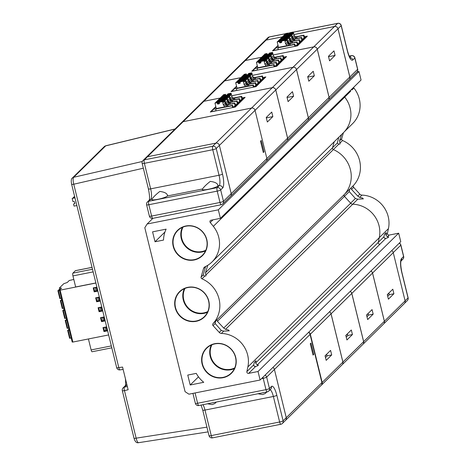 <?xml version="1.0" encoding="UTF-8"?>
<svg xmlns="http://www.w3.org/2000/svg" width="466" height="466" viewBox="0 0 466 466"><rect width="100%" height="100%" fill="white"/><g stroke="black" fill="none" stroke-linecap="round" stroke-linejoin="round"><path stroke-width="0.7" d="M187.763 375.072L190.198 384.998L203.753 382.301A28.117 26.76 45.5 0 1 196.268 373.377L187.763 375.072M220.412 218.35L218.321 209.84L147.128 224L144.81 227.734L185.078 391.667L188.928 394.178L260.121 380.011L258.03 371.507L248.634 373.377A1.48 1.41 45.5 0 1 246.875 371.588L247.865 366.934A27.378 26.055 -134.5 0 0 221.391 333.417A2.959 2.819 -134.5 0 1 219.265 332.421L213.044 325.618A1.48 1.41 -134.5 0 1 213.003 323.672A28.566 27.185 -134.5 0 0 201.982 278.808A1.48 1.41 -134.5 0 1 201.108 277.025L203.566 268.498A2.959 2.819 -134.5 0 1 205.023 266.791A27.378 26.055 -134.5 0 0 212.013 261.956A27.378 26.055 -134.5 0 0 213.335 226.348L210.253 222.509A1.48 1.41 45.5 0 1 211.016 220.22L220.412 218.35L361.057 80.03L358.971 71.519L356.968 71.921M175.193 307.665A17.743 16.881 -134.5 0 0 196.169 321.319A17.743 16.881 -134.5 0 0 208.791 300.984A17.743 16.881 -134.5 0 0 187.815 287.324A17.743 16.881 -134.5 0 0 175.193 307.665M202.122 364.033A17.743 16.881 -134.5 0 0 223.097 377.693A17.743 16.881 -134.5 0 0 235.72 357.352A17.743 16.881 -134.5 0 0 214.744 343.692A17.743 16.881 -134.5 0 0 202.122 364.033M173.212 246.333A17.743 16.881 -134.5 0 0 194.182 259.987A17.743 16.881 -134.5 0 0 206.811 239.646A17.743 16.881 -134.5 0 0 185.835 225.993A17.743 16.881 -134.5 0 0 173.212 246.333M155.021 241.767L163.525 240.077A28.117 26.76 45.5 0 1 166.135 229.15L152.58 231.841L155.021 241.767L164.964 231.992M260.121 380.011L400.766 241.697L398.675 233.186L389.215 235.068A1.48 1.41 45.5 0 1 387.45 233.285L388.44 228.631A27.378 26.055 -134.5 0 0 361.966 195.108A2.959 2.819 45.5 0 1 359.845 194.118L353.624 187.315A1.48 1.41 45.5 0 1 353.577 185.363A28.566 27.185 -134.5 0 0 342.562 140.505A1.48 1.41 45.5 0 1 341.689 138.717L343.413 132.723L212.013 261.956M344.374 131.727L352.587 123.647A27.378 26.055 -134.5 0 0 353.91 88.045L353.473 87.492M389.215 235.068L387.432 236.821A4.439 0.722 166.2 0 1 388.627 237.019A4.439 0.722 166.2 0 1 385.807 238.417L379.965 244.167M334.256 141.734L332.508 147.804A1.48 1.41 -134.5 0 0 333.376 149.586A28.566 27.185 45.5 0 1 344.397 194.45A1.48 1.41 -134.5 0 0 344.444 196.396L350.665 203.199A2.959 2.819 45.5 0 0 352.785 204.195A27.378 26.055 -134.5 0 1 379.26 237.718L378.27 242.367A1.48 1.41 -134.5 0 0 380.029 244.155L257.215 364.936A4.439 0.722 166.2 0 1 258.345 365.14A4.439 0.722 166.2 0 1 255.607 366.515L248.634 373.377M398.675 233.186L258.03 371.507M385.807 238.417L384.304 238.085L383.914 236.757L384.532 234.229L386.215 232.575L385.801 234.905L387.432 236.821M257.215 364.936L255.589 363.02L255.997 360.69L254.337 362.327L253.714 364.861L254.098 366.183L255.607 366.515M211.954 344.77A17.021 16.199 -134.5 0 0 215.245 364.307A17.021 16.199 -134.5 0 0 234.724 367.924M218.321 209.84L358.971 71.519M152.906 218.321L147.128 224M343.407 132.734A27.378 26.055 45.5 0 0 344.729 97.132L344.263 96.549M351.981 89.944L351.603 89.332L351.981 89.944L353.91 88.045M344.706 97.097L350.653 91.243L350.152 90.759M211.29 345.056A17.463 16.619 -134.5 0 0 214.884 364.657A17.463 16.619 -134.5 0 0 234.427 368.583M235.516 357.346A17.463 16.619 -134.5 0 0 223.406 344.403A17.463 16.619 -134.5 0 0 206.735 348.184A17.463 16.619 -134.5 0 0 207.131 372.287A17.463 16.619 -134.5 0 0 231.223 373.085A17.463 16.619 -134.5 0 0 235.516 357.346M206.607 239.641A17.463 16.619 -134.5 0 0 194.497 226.703A17.463 16.619 -134.5 0 0 177.826 230.478A17.463 16.619 -134.5 0 0 178.222 254.582A17.463 16.619 -134.5 0 0 202.314 255.38A17.463 16.619 -134.5 0 0 206.607 239.641M182.375 227.35A17.463 16.619 -134.5 0 0 185.975 246.957A17.463 16.619 -134.5 0 0 205.518 250.883M208.587 300.972A17.463 16.619 -134.5 0 0 196.477 288.035A17.463 16.619 -134.5 0 0 179.806 291.809A17.463 16.619 -134.5 0 0 180.202 315.919A17.463 16.619 -134.5 0 0 204.3 316.717A17.463 16.619 -134.5 0 0 208.587 300.972M184.361 288.681A17.463 16.619 -134.5 0 0 187.961 308.288A17.463 16.619 -134.5 0 0 207.504 312.214M205.593 266.517L203.228 274.946L204.685 276.152L205.995 275.889L205.477 272.732L207.778 265.294M344.397 194.45L215.706 321.01L215.164 323.538L221.303 330.417L223.709 331.134L229.266 330.808L228.305 329.928L225.55 329.322L223.715 328.052L217.412 321.324L216.894 319.787M183.039 227.064A17.021 16.199 -134.5 0 0 186.336 246.601A17.021 16.199 -134.5 0 0 205.815 250.225M185.025 288.396A17.021 16.199 -134.5 0 0 186.889 306.29A17.021 16.199 -134.5 0 0 203.84 312.89A17.021 16.199 -134.5 0 0 207.795 311.556M338.747 137.313L337.326 143.01L338.782 144.221L340.093 143.959L339.574 140.802L341.601 134.511M353.577 185.363L349.803 189.08L349.261 191.608L355.401 198.487L357.806 199.203L363.363 198.877L362.402 197.998L359.647 197.392L357.806 196.116L351.51 189.394L350.991 187.85M190.198 384.998L198.487 376.848M288.454 34.769L289.042 33.791A1.922 0.315 -13.8 0 0 289.112 33.768L292.141 33.168L292.584 34.49L292.974 34.105L292.491 34.204M292.974 34.105L292.724 32.591L293.306 32.02L294.145 35.422L292.392 37.14L293.231 38.165L294.984 36.447L294.145 35.422M289.875 33.616L289.695 33.197L292.724 32.591M289.695 33.197A1.922 0.315 -13.8 0 0 289.654 33.197L290.225 32.637L293.306 32.02M287.015 35.294L287.068 33.721A1.922 0.315 -13.8 0 1 287.132 33.698L287.924 34.898M289.66 33.663L289.654 33.197M286.934 35.981L287.219 35.696A1.922 0.315 -13.8 0 0 287.388 35.678M287.219 35.696L286.52 34.298A1.922 0.315 -13.8 0 1 286.479 34.292L284.575 34.676L283.992 35.247L285.949 34.857L286.52 34.298M286.188 37L286.776 36.022A1.922 0.315 -13.8 0 0 286.84 35.998L289.869 35.399L290.318 36.721L290.708 36.336L290.219 36.435M290.708 36.336L290.458 34.822L291.04 34.251L291.873 37.653L290.126 39.371L290.965 40.396L292.712 38.678L291.873 37.653M287.609 35.847L287.423 35.428L290.458 34.822M287.423 35.428A1.922 0.315 -13.8 0 0 287.382 35.428L287.953 34.868L291.04 34.251M284.743 37.525L284.796 35.952A1.922 0.315 -13.8 0 1 284.86 35.929L285.658 37.129M287.388 35.894L287.382 35.428M284.662 38.212L284.953 37.927A1.922 0.315 -13.8 0 0 285.116 37.909M284.953 37.927L284.254 36.529A1.922 0.315 -13.8 0 1 284.213 36.523L282.303 36.907L281.72 37.478L283.683 37.088L284.254 36.529M283.916 39.231L284.51 38.253A1.922 0.315 -13.8 0 0 284.575 38.229L287.604 37.63L288.046 38.952L288.437 38.567L287.953 38.666M288.437 38.567L288.186 37.053L288.769 36.482L289.607 39.884L287.854 41.602L288.693 42.627L290.446 40.909L289.607 39.884M285.338 38.078L285.157 37.659L288.186 37.053M285.157 37.659A1.922 0.315 -13.8 0 0 285.116 37.659L285.687 37.099L288.769 36.482M282.478 39.756L282.53 38.183A1.922 0.315 -13.8 0 1 282.594 38.16L283.386 39.36M285.122 38.125L285.116 37.659M282.396 40.443L282.687 40.158A1.922 0.315 -13.8 0 0 282.85 40.14M282.687 40.158L281.988 38.76A1.922 0.315 -13.8 0 1 281.942 38.754L280.037 39.138L279.454 39.709L281.412 39.319L281.988 38.76M283.072 40.309L282.891 39.89A1.922 0.315 -13.8 0 0 282.85 39.89L283.421 39.33L286.503 38.713L287.336 42.115L285.588 43.833L286.427 44.858L288.18 43.14L287.336 42.115M280.212 41.987L280.258 40.414A1.922 0.315 -13.8 0 1 280.322 40.391L281.161 41.655L281.662 41.165L280.899 39.831L280.322 40.391M281.645 41.532A1.922 0.315 -13.8 0 0 281.161 41.655M282.85 40.356L282.85 39.89M278.517 47.351L277.183 41.94L279.146 41.55L279.915 42.884L281.598 42.546L281.668 41.049L282.239 40.484A1.922 0.315 -13.8 0 0 282.303 40.46L285.332 39.86L285.78 41.183L286.171 40.798L285.681 40.897M279.915 42.884L280.416 42.389A1.922 0.315 -13.8 0 0 281.615 42.185M280.416 42.389L279.716 40.991A1.922 0.315 -13.8 0 1 279.676 40.985L277.765 41.369L277.183 41.94M286.171 40.798L285.92 39.284L286.503 38.713M282.891 39.89L285.92 39.284M288.099 34.839L288.466 34.472M288.466 34.467L287.703 33.138L287.132 33.698M285.949 34.857L286.677 36.121M288.471 34.356L291.559 33.738L292.141 33.168M291.559 33.738L292.392 37.14M287.068 33.721L285.157 34.1L285.74 33.529L287.703 33.138M285.157 34.1L285.233 34.542M285.833 37.07L286.2 36.703L285.431 35.369L284.86 35.929M283.683 37.088L284.411 38.352M286.206 36.587L289.287 35.969L289.869 35.399M289.287 35.969L290.126 39.371M284.796 35.952L282.885 36.331L283.474 35.76L285.431 35.369M282.885 36.331L282.961 36.773M283.561 39.301L283.928 38.934L283.165 37.6L282.594 38.16M281.412 39.319L282.14 40.583M283.934 38.818L287.021 38.2L287.604 37.63M287.021 38.2L287.854 41.602M282.53 38.183L280.619 38.562L281.202 37.991L283.165 37.6M280.619 38.562L280.695 39.004M278.423 41.235L278.353 40.792L280.258 40.414M278.353 40.792L278.936 40.222L280.899 39.831M279.146 41.55L279.716 40.991M281.668 41.049L284.749 40.431L285.332 39.86M284.749 40.431L285.588 43.833M294.984 36.447L295.217 37.385M293.231 38.165L293.446 39.039M284.085 35.637L283.992 35.247M292.712 38.678L292.945 39.616M290.965 40.396L291.18 41.27M281.819 37.868L281.72 37.478M290.446 40.909L290.679 41.847M288.693 42.627L288.908 43.501M279.548 40.099L279.454 39.709M286.427 44.858L286.642 45.732M288.18 43.14L288.407 44.078M290.761 43.134L288.297 43.623M290.813 43.122L290.534 41.987L291.937 41.707L292.234 42.913M293.027 40.903L290.563 41.392M293.085 40.892L292.805 39.756L294.203 39.476L294.5 40.682M295.298 38.672L292.834 39.161M288.547 45.353L288.268 44.218L289.671 43.938L289.963 45.144M290.271 45.091L289.928 43.682A11.161 1.812 -13.8 0 1 296.72 42.278L288.338 43.798L297.11 41.893A11.161 1.812 -13.8 0 1 290.446 43.169L290.708 42.919M292.543 42.86L292.199 41.451L291.937 41.707M299.178 39.855L290.609 41.567L299.376 39.662A11.161 1.812 -13.8 0 1 292.712 40.938L292.974 40.688M299.178 39.86L298.986 40.047A11.161 1.812 -13.8 0 0 292.199 41.451M294.809 40.629L294.465 39.22L294.203 39.476M294.465 39.22A11.161 1.812 -13.8 0 1 301.257 37.816L292.875 39.336L301.642 37.431A11.161 1.812 -13.8 0 1 294.984 38.707L295.24 38.457M267.711 55.163L268.305 54.19A1.922 0.315 -13.8 0 0 268.369 54.167L271.398 53.561L271.847 54.889L272.231 54.505L271.748 54.604M272.231 54.505L271.981 52.99L272.563 52.419L273.402 55.821L271.655 57.539L272.494 58.565L274.241 56.846L273.402 55.821M269.132 54.015L268.952 53.596L271.981 52.99M268.952 53.596A1.922 0.315 -13.8 0 0 268.911 53.596L269.482 53.031L272.563 52.419M266.272 55.693L266.325 54.12A1.922 0.315 -13.8 0 1 266.389 54.097L267.187 55.291M268.917 54.056L268.911 53.596M266.191 56.38L266.482 56.095A1.922 0.315 -13.8 0 0 266.645 56.077M266.482 56.095L265.783 54.691A1.922 0.315 -13.8 0 1 265.742 54.691L263.832 55.07L263.249 55.646L265.212 55.256L265.783 54.691M265.445 57.394L266.034 56.421A1.922 0.315 -13.8 0 0 266.103 56.398L269.132 55.792L269.575 57.12L269.965 56.736L269.482 56.835M269.965 56.736L269.715 55.221L270.297 54.65L271.136 58.052L269.383 59.77L270.222 60.796L271.975 59.077L271.136 58.052M266.867 56.246L266.686 55.827L269.715 55.221M266.686 55.827A1.922 0.315 -13.8 0 0 266.645 55.827L267.216 55.262L270.297 54.65M264.006 57.924L264.053 56.351A1.922 0.315 -13.8 0 1 264.123 56.328L264.915 57.522M266.645 56.287L266.645 55.827M263.925 58.611L264.21 58.326A1.922 0.315 -13.8 0 0 264.379 58.308M264.21 58.326L263.511 56.922A1.922 0.315 -13.8 0 1 263.471 56.922L261.566 57.301L260.977 57.877L262.94 57.487L263.511 56.922M263.173 59.625L263.768 58.652A1.922 0.315 -13.8 0 0 263.832 58.629L266.861 58.023L267.309 59.351L267.7 58.966L267.21 59.066M267.7 58.966L267.443 57.452L268.032 56.881L268.865 60.283L267.117 62.001L267.956 63.027L269.703 61.308L268.865 60.283M264.595 58.477L264.414 58.058L267.443 57.452M264.414 58.058A1.922 0.315 -13.8 0 0 264.373 58.058L264.944 57.493L268.032 56.881M261.735 60.155L261.787 58.582A1.922 0.315 -13.8 0 1 261.851 58.559L262.649 59.753M264.379 58.518L264.373 58.058M261.653 60.842L261.944 60.557A1.922 0.315 -13.8 0 0 262.108 60.539M261.944 60.557L261.245 59.153A1.922 0.315 -13.8 0 1 261.205 59.153L259.294 59.532L258.712 60.108L260.675 59.718L261.245 59.153M257.774 67.751L256.446 62.339L258.403 61.949L259.172 63.283L260.855 62.945L260.925 61.442L261.496 60.883A1.922 0.315 -13.8 0 0 261.566 60.86L264.595 60.254L265.038 61.582L265.428 61.197L264.944 61.296M259.172 63.283L259.673 62.788A1.922 0.315 -13.8 0 0 260.873 62.578M259.673 62.788L258.974 61.384A1.922 0.315 -13.8 0 1 258.933 61.384L257.028 61.762L256.446 62.339M265.428 61.197L265.177 59.683L265.76 59.112L266.599 62.514L264.845 64.232L265.684 65.257L267.437 63.539L266.599 62.514M262.329 60.708L262.148 60.289L265.177 59.683M262.148 60.289A1.922 0.315 -13.8 0 0 262.108 60.289L262.678 59.724L265.76 59.112M259.469 62.386L259.521 60.813A1.922 0.315 -13.8 0 1 259.585 60.79L260.424 62.054L260.919 61.564L260.156 60.231L259.585 60.79M260.902 61.931A1.922 0.315 -13.8 0 0 260.424 62.054M262.113 60.749L262.108 60.289M296.772 38.451L296.731 36.989L297.081 38.398M295.351 38.661L295.071 37.525L296.475 37.245M288.489 45.365L278.336 47.386L277.882 47.835L278.301 49.536L273.257 50.544L275.75 48.091L278.097 47.619L275.75 48.091L278.12 45.755M288.437 45.15L288.18 45.4A11.161 1.812 -13.8 0 0 294.838 44.124L295.258 45.825A11.161 1.812 -13.8 0 0 296.16 45.598L297.914 43.88A11.161 1.812 -13.8 0 0 297.139 43.979L297.524 43.594L297.11 41.893M296.72 42.278L297.139 43.979M297.524 43.594A11.161 1.812 -13.8 0 0 298.432 43.367L300.18 41.649A11.161 1.812 -13.8 0 0 299.405 41.748L299.795 41.363L299.376 39.662M298.986 40.047L299.405 41.748M299.795 41.363A11.161 1.812 -13.8 0 0 300.698 41.136L302.451 39.418A11.161 1.812 -13.8 0 0 301.677 39.517L302.061 39.132L301.642 37.431M301.257 37.816L301.677 39.517M302.061 39.132A11.161 1.812 -13.8 0 0 302.97 38.905L304.717 37.187A11.161 1.812 -13.8 0 0 303.943 37.286L304.362 36.878L303.943 35.177L303.523 35.585A11.161 1.812 -13.8 0 0 296.731 36.989M303.523 35.585L303.943 37.286M265.212 55.256L265.94 56.514M267.734 54.749L270.816 54.138L271.398 53.561M270.816 54.138L271.655 57.539M267.356 55.233L267.729 54.872L266.96 53.538L266.389 54.097M266.325 54.12L264.414 54.499L264.997 53.928L266.96 53.538M264.414 54.499L264.49 54.941M262.94 57.487L263.669 58.745M265.463 56.98L268.55 56.369L269.132 55.792M268.55 56.369L269.383 59.77M265.09 57.464L265.457 57.102M265.457 57.097L264.694 55.769L264.123 56.328M264.053 56.351L262.148 56.73L262.731 56.159L264.694 55.769M262.148 56.73L262.218 57.172M260.675 59.718L261.403 60.976M263.197 59.211L266.278 58.599L266.861 58.023M266.278 58.599L267.117 62.001M262.818 59.695L263.191 59.333L262.422 58L261.851 58.559M261.787 58.582L259.877 58.961L260.465 58.39L262.422 58M259.877 58.961L259.952 59.403M257.686 61.634L257.611 61.192L259.521 60.813M258.403 61.949L258.974 61.384M260.925 61.442L264.012 60.83L264.595 60.254M264.012 60.83L264.845 64.232M257.611 61.192L258.193 60.621L260.156 60.231M295.106 36.936L303.943 35.177M277.882 47.835L294.419 44.538L294.838 44.124M295.258 45.825L294.832 46.245L294.419 44.538M294.832 46.245L297.075 45.796L299.574 43.344L297.331 43.792M297.331 43.787L299.574 43.344L306.605 36.43L304.362 36.878M299.597 41.561L301.84 41.113L299.597 41.561M304.106 38.882L301.869 39.33L304.112 38.882M293.93 34.548L334.506 26.48A2.959 2.819 45.5 0 1 338.001 28.758L349.85 76.972A2.959 2.819 45.5 0 1 349.121 79.639A2.959 2.819 45.5 0 1 349.104 79.651A2.959 2.819 -134.5 0 0 349.82 76.995L337.978 28.781A2.959 2.819 45.5 0 0 334.477 26.504L313.764 46.874L273.187 54.947L313.74 46.903A2.959 2.819 45.5 0 1 317.235 49.18L329.078 97.394L308.364 117.764L296.522 69.55L317.235 49.18M241.475 77.525L224.635 80.874A2.959 2.819 45.5 0 0 223.255 81.602A2.959 2.819 45.5 0 1 223.255 81.602L243.968 61.232A2.959 2.819 45.5 0 1 243.998 61.203L264.711 40.833A2.959 2.819 45.5 0 1 266.115 40.082L282.955 36.732M272.494 58.565L272.709 59.438M263.342 56.037L263.249 55.646M274.241 56.846L274.474 57.784M270.222 60.796L270.437 61.669M261.077 58.267L260.977 57.877M271.975 59.077L272.202 60.015M267.956 63.027L268.171 63.9M258.805 60.498L258.712 60.108M269.703 61.308L269.936 62.246M265.684 65.257L265.9 66.131M267.437 63.539L267.67 64.477M270.018 63.527L267.554 64.023M270.076 63.522L269.797 62.386L271.195 62.106L271.492 63.306M272.284 61.296L269.826 61.792M272.342 61.291L272.062 60.155L273.466 59.875L273.763 61.075M306.605 36.43L306.698 36.791M274.556 59.066L272.092 59.561M267.804 65.753L267.525 64.617L268.929 64.337L269.226 65.537M269.534 65.49L269.185 64.081A11.161 1.812 -13.8 0 1 275.977 62.677L267.601 64.197L276.367 62.293A11.161 1.812 -13.8 0 1 269.703 63.568L269.965 63.312M271.8 63.259L271.457 61.85L271.195 62.106M269.866 61.966L278.633 60.062A11.161 1.812 -13.8 0 1 271.975 61.337L272.231 61.081M269.866 61.961L278.249 60.446A11.161 1.812 -13.8 0 0 271.457 61.85M274.072 61.029L273.723 59.619L273.466 59.875M273.723 59.619A11.161 1.812 -13.8 0 1 280.515 58.215L272.138 59.73L280.905 57.831A11.161 1.812 -13.8 0 1 274.241 59.106L274.503 58.85M246.974 75.562L247.562 74.589A1.922 0.315 -13.8 0 0 247.627 74.566L250.656 73.96L251.104 75.282L251.494 74.904L251.011 74.997M251.494 74.904L251.244 73.389L251.826 72.818L252.665 76.22L250.912 77.939L251.751 78.958L253.504 77.239L252.665 76.22M248.395 74.414L248.215 73.989L251.244 73.389M248.215 73.989A1.922 0.315 -13.8 0 0 248.174 73.989L248.745 73.43L251.826 72.818M245.535 76.092L245.582 74.513A1.922 0.315 -13.8 0 1 245.652 74.496L246.444 75.69M248.174 74.455L248.174 73.989M245.448 76.779L245.739 76.494A1.922 0.315 -13.8 0 0 245.908 76.476M245.739 76.494L245.04 75.09A1.922 0.315 -13.8 0 1 245 75.09L243.089 75.469L242.506 76.04L244.469 75.649L245.04 75.09M244.702 77.793L245.297 76.82A1.922 0.315 -13.8 0 0 245.361 76.797L248.39 76.191L248.838 77.513L249.223 77.135L248.739 77.228M249.223 77.135L248.972 75.62L249.555 75.049L250.393 78.451L248.646 80.169L249.485 81.189L251.232 79.47L250.393 78.451M246.124 76.645L245.943 76.22L248.972 75.62M245.943 76.22A1.922 0.315 -13.8 0 0 245.902 76.22L246.473 75.661L249.555 75.049M243.264 78.323L243.316 76.744A1.922 0.315 -13.8 0 1 243.38 76.727L244.178 77.921M245.908 76.686L245.902 76.22M243.182 79.01L243.473 78.725A1.922 0.315 -13.8 0 0 243.636 78.707M243.473 78.725L242.774 77.321A1.922 0.315 -13.8 0 1 242.734 77.321L240.823 77.7L240.24 78.271L242.204 77.88L242.774 77.321M242.436 80.024L243.025 79.051A1.922 0.315 -13.8 0 0 243.095 79.028L246.124 78.422L246.566 79.744L246.957 79.366L246.473 79.459M246.957 79.366L246.706 77.851L247.289 77.28L248.128 80.682L246.374 82.4L247.213 83.42L248.966 81.701L248.128 80.682M243.858 78.876L243.677 78.451L246.706 77.851M243.677 78.451A1.922 0.315 -13.8 0 0 243.636 78.451L244.207 77.892L247.289 77.28M240.998 80.554L241.044 78.975A1.922 0.315 -13.8 0 1 241.114 78.958L241.906 80.152M243.636 78.917L243.636 78.451M240.91 81.241L241.202 80.956A1.922 0.315 -13.8 0 0 241.371 80.938M241.202 80.956L240.503 79.552A1.922 0.315 -13.8 0 1 240.462 79.552L238.557 79.931L237.969 80.501L239.932 80.111L240.503 79.552M237.031 88.15L235.703 82.732L237.666 82.342L238.435 83.676L240.112 83.344L240.188 81.841L240.759 81.282A1.922 0.315 -13.8 0 0 240.823 81.259L243.852 80.653L244.3 81.975L244.685 81.597L244.201 81.69M238.435 83.676L238.936 83.187A1.922 0.315 -13.8 0 0 240.13 82.977M238.936 83.187L238.237 81.783A1.922 0.315 -13.8 0 1 238.196 81.783L236.285 82.162L235.703 82.732M244.685 81.597L244.434 80.082L245.023 79.511L245.856 82.913L244.108 84.631L244.947 85.651L246.695 83.932L245.856 82.913M241.586 81.107L241.405 80.682L244.434 80.082M241.405 80.682A1.922 0.315 -13.8 0 0 241.365 80.682L241.936 80.123L245.023 79.511M238.726 82.785L238.778 81.206A1.922 0.315 -13.8 0 1 238.842 81.189L239.681 82.453L240.182 81.964L239.413 80.624L238.842 81.189M240.165 82.325A1.922 0.315 -13.8 0 0 239.681 82.453M241.371 81.148L241.365 80.682M276.029 58.844L275.994 57.388L276.338 58.798M274.614 59.06L274.334 57.924L275.732 57.644M267.752 65.758L257.593 67.786L257.139 68.234L257.558 69.935L252.514 70.937L255.007 68.49L257.354 68.024M267.694 65.543L267.437 65.799A11.161 1.812 -13.8 0 0 274.095 64.524L274.515 66.224A11.161 1.812 -13.8 0 0 275.423 65.991L277.171 64.273A11.161 1.812 -13.8 0 0 276.396 64.378L276.787 63.993L276.367 62.293M275.977 62.677L276.396 64.378M276.787 63.993A11.161 1.812 -13.8 0 0 277.689 63.76L279.443 62.042A11.161 1.812 -13.8 0 0 278.668 62.147L281.097 61.512L285.868 56.829L283.625 57.271L283.206 55.571L282.786 55.984A11.161 1.812 -13.8 0 0 275.994 57.388M278.249 60.446L278.668 62.147M278.633 60.062L278.86 61.961M279.052 61.762A11.161 1.812 -13.8 0 0 279.961 61.529L281.709 59.811A11.161 1.812 -13.8 0 0 280.934 59.916L281.324 59.532L280.905 57.831M280.515 58.215L280.934 59.916M281.324 59.532A11.161 1.812 -13.8 0 0 282.227 59.298L283.98 57.58A11.161 1.812 -13.8 0 0 283.206 57.685L283.625 57.271M282.786 55.984L283.206 57.685M304.333 36.75L307.35 36.15L297.477 45.86L272.523 50.823L278.033 45.4M328.454 56.287L333.965 50.87L335.077 55.407L329.567 60.83L328.454 56.287M328.559 56.706L335.077 55.407M264.711 40.833A2.959 2.819 45.5 0 1 266.092 40.105L282.955 36.75M293.935 34.571L334.477 26.504M244.469 75.649L245.198 76.913M246.992 75.148L250.073 74.537L250.656 73.96M250.073 74.537L250.912 77.939M246.619 75.632L246.986 75.271L246.223 73.931L245.652 74.496M245.582 74.513L243.677 74.898L244.26 74.321L246.223 73.931M243.677 74.898L243.747 75.341M242.204 77.88L242.932 79.144M244.726 77.379L247.807 76.768L248.39 76.191M247.807 76.768L248.646 80.169M244.347 77.863L244.72 77.502L243.951 76.162L243.38 76.727M243.316 76.744L241.405 77.129L241.988 76.552L243.951 76.162M241.405 77.129L241.481 77.572L224.606 80.903A2.959 2.819 45.5 0 0 223.231 81.626L202.512 102.002A2.959 2.819 45.5 0 1 203.892 101.273L224.606 80.903M239.932 80.111L240.66 81.375M242.454 79.61L245.535 78.999L246.124 78.422M245.535 78.999L246.374 82.4M242.081 80.094L242.448 79.733M242.448 79.727L241.685 78.393L241.114 78.958M241.044 78.975L239.14 79.36L239.722 78.783L241.685 78.393M239.14 79.36L239.209 79.803M236.944 82.033L236.868 81.591L238.778 81.206M237.666 82.342L238.237 81.783M240.188 81.841L243.269 81.23L243.852 80.653M243.269 81.23L244.108 84.631M236.868 81.591L237.45 81.014L239.413 80.624M274.363 57.335L283.206 55.571M257.383 66.155L255.007 68.485L257.36 68.019M257.139 68.234L273.676 64.937L274.095 64.524M274.515 66.224L274.095 66.638L273.676 64.937M274.095 66.638L276.338 66.195L278.831 63.743L276.588 64.192L278.831 63.737L281.097 61.512L278.854 61.955M281.126 59.73L283.369 59.281L281.126 59.724M243.998 61.203A2.959 2.819 45.5 0 1 245.372 60.481L266.092 40.105M243.968 61.232A2.959 2.819 45.5 0 1 245.349 60.504L262.218 57.149L245.372 60.481M313.764 46.874A2.959 2.819 45.5 0 1 317.264 49.151L337.978 28.781M349.82 76.995L329.107 97.371L317.264 49.151M329.107 97.371A2.959 2.819 45.5 0 1 328.367 100.05M251.751 78.958L251.966 79.837M242.605 76.43L242.506 76.04M253.504 77.239L253.731 78.183M249.485 81.189L249.7 82.068M240.334 78.661L240.24 78.271M251.232 79.47L251.465 80.414M247.213 83.42L247.429 84.299M238.068 80.892L237.969 80.501M248.966 81.701L249.194 82.645M244.947 85.651L245.163 86.53M246.695 83.932L246.928 84.876M249.275 83.927L246.817 84.422M249.333 83.921L249.054 82.779L250.458 82.499L250.755 83.705M251.547 81.696L249.083 82.191M251.605 81.69L251.325 80.548L252.723 80.269L253.021 81.474M285.868 56.829L285.955 57.19M253.813 79.465L251.355 79.96M247.067 86.152L246.788 85.01L248.186 84.73L248.483 85.936M248.792 85.884L248.448 84.48A11.161 1.812 -13.8 0 1 255.24 83.076L246.858 84.596M246.858 84.591L255.624 82.692A11.161 1.812 -13.8 0 1 248.966 83.967L249.223 83.711M251.063 83.653L250.714 82.249L250.458 82.499M250.714 82.249A11.161 1.812 -13.8 0 1 257.506 80.845L249.124 82.36L257.896 80.461A11.161 1.812 -13.8 0 1 251.232 81.736L251.494 81.48M253.329 81.422L252.986 80.018L252.723 80.269M252.986 80.018A11.161 1.812 -13.8 0 1 259.778 78.614L251.395 80.129L260.162 78.23A11.161 1.812 -13.8 0 1 253.504 79.505L253.76 79.249M226.231 95.961L226.82 94.982A1.922 0.315 -13.8 0 0 226.89 94.965L229.919 94.359L230.361 95.681L230.752 95.297L230.268 95.396M230.752 95.297L230.501 93.788L231.084 93.212L231.922 96.613L230.169 98.338L231.008 99.357L232.761 97.639L231.922 96.613M227.653 94.808L227.472 94.388L230.501 93.788M227.472 94.388A1.922 0.315 -13.8 0 0 227.431 94.388L228.002 93.829L231.084 93.212M224.793 96.485L224.845 94.913A1.922 0.315 -13.8 0 1 224.909 94.889L225.701 96.089M227.437 94.854L227.431 94.388M224.711 97.173L225.002 96.893A1.922 0.315 -13.8 0 0 225.165 96.87M225.002 96.893L224.297 95.489A1.922 0.315 -13.8 0 1 224.257 95.483L222.352 95.868L221.769 96.439L223.727 96.048L224.297 95.489M223.965 98.192L224.554 97.213A1.922 0.315 -13.8 0 0 224.618 97.196L227.647 96.59L228.095 97.912L228.486 97.528L227.996 97.627M228.486 97.528L228.235 96.019L228.818 95.443L229.651 98.844L227.903 100.569L228.742 101.588L230.495 99.87L229.651 98.844M225.387 97.039L225.2 96.619L228.235 96.019M225.2 96.619A1.922 0.315 -13.8 0 0 225.16 96.619L225.736 96.06L228.818 95.443M222.527 98.716L222.573 97.144A1.922 0.315 -13.8 0 1 222.637 97.12L223.435 98.32M225.165 97.085L225.16 96.619M222.439 99.404L222.731 99.124A1.922 0.315 -13.8 0 0 222.899 99.101M222.731 99.124L222.032 97.72A1.922 0.315 -13.8 0 1 221.991 97.714L220.08 98.099L219.498 98.67L221.461 98.279L222.032 97.72M221.694 100.423L222.288 99.444A1.922 0.315 -13.8 0 0 222.352 99.427L225.381 98.821L225.829 100.143L226.214 99.759L225.73 99.858M226.214 99.759L225.963 98.25L226.546 97.674L227.385 101.075L225.631 102.8L226.476 103.819L228.224 102.101L227.385 101.075M223.115 99.27L222.934 98.85L225.963 98.25M222.934 98.85A1.922 0.315 -13.8 0 0 222.894 98.85L223.464 98.291L226.546 97.674M220.255 100.947L220.307 99.374A1.922 0.315 -13.8 0 1 220.371 99.351L221.164 100.551M222.899 99.316L222.894 98.85M220.173 101.635L220.465 101.355A1.922 0.315 -13.8 0 0 220.628 101.332M220.465 101.355L219.766 99.951A1.922 0.315 -13.8 0 1 219.725 99.945L217.814 100.33L217.232 100.901L219.195 100.51L219.766 99.951M216.294 108.543L214.96 103.132L216.923 102.741L217.692 104.075L219.375 103.743L219.445 102.24L220.016 101.675A1.922 0.315 -13.8 0 0 220.08 101.658L223.115 101.052L223.558 102.374L223.948 101.99L223.464 102.089M217.692 104.075L218.193 103.586A1.922 0.315 -13.8 0 0 219.393 103.376M218.193 103.586L217.494 102.182A1.922 0.315 -13.8 0 1 217.453 102.176L215.542 102.561L214.96 103.132M223.948 101.99L223.697 100.481L224.28 99.905L225.119 103.306L223.365 105.031L224.204 106.05L225.958 104.332L225.119 103.306M220.849 101.501L220.668 101.081L223.697 100.481M220.668 101.081A1.922 0.315 -13.8 0 0 220.628 101.081L221.199 100.522L224.28 99.905M217.989 103.178L218.036 101.605A1.922 0.315 -13.8 0 1 218.105 101.582L218.944 102.852L219.439 102.363M219.422 102.724A1.922 0.315 -13.8 0 0 218.944 102.852M220.628 101.547L220.628 101.081M255.286 79.243L255.251 77.787L255.601 79.191M253.871 79.459L253.591 78.317L254.995 78.038M247.009 86.158L236.856 88.185L236.402 88.627L236.815 90.334L231.771 91.336L234.27 88.889L236.617 88.418L234.27 88.889L236.641 86.554M246.957 85.942L246.695 86.198A11.161 1.812 -13.8 0 0 253.358 84.923L253.778 86.624A11.161 1.812 -13.8 0 0 254.681 86.391L256.434 84.672A11.161 1.812 -13.8 0 0 255.659 84.777L256.044 84.393L255.624 82.692M255.24 83.076L255.659 84.777M256.044 84.393A11.161 1.812 -13.8 0 0 256.952 84.16L258.7 82.441A11.161 1.812 -13.8 0 0 257.925 82.546L258.31 82.162L257.896 80.461M257.506 80.845L257.925 82.546M258.31 82.162A11.161 1.812 -13.8 0 0 259.218 81.929L260.972 80.21A11.161 1.812 -13.8 0 0 260.191 80.315L260.581 79.931L260.162 78.23M259.778 78.614L260.191 80.315M260.581 79.931A11.161 1.812 -13.8 0 0 261.49 79.698L263.238 77.979A11.161 1.812 -13.8 0 0 262.463 78.084L262.882 77.671L262.463 75.97L262.043 76.383A11.161 1.812 -13.8 0 0 255.251 77.787M262.043 76.383L262.463 78.084M283.59 57.149L286.607 56.549L276.734 66.259L251.78 71.222L257.296 65.799M307.711 76.686L313.222 71.269L314.34 75.807L308.83 81.224L307.711 76.686M307.816 77.106L314.34 75.807M308.364 117.764A2.959 2.819 45.5 0 1 307.636 120.432L328.355 100.062A2.959 2.819 -134.5 0 0 329.078 97.394M223.727 96.048L224.455 97.312M226.249 95.547L229.336 94.93L229.919 94.359M229.336 94.93L230.169 98.338M225.876 96.031L226.243 95.67M226.243 95.658L225.48 94.33L224.909 94.889M224.845 94.913L222.934 95.291L223.517 94.72L225.48 94.33M222.934 95.291L223.01 95.734M221.461 98.279L222.189 99.543M223.983 97.778L227.064 97.161L227.647 96.59M227.064 97.161L227.903 100.569M223.61 98.262L223.977 97.901L223.208 96.561L222.637 97.12M222.573 97.144L220.668 97.522L221.251 96.951L223.208 96.561M220.668 97.522L220.738 97.965M219.195 100.51L219.917 101.774M221.717 100.009L224.798 99.392L225.381 98.821M224.798 99.392L225.631 102.8M221.338 100.493L221.711 100.132L220.942 98.792L220.371 99.351M220.307 99.374L218.397 99.753L218.979 99.182L220.942 98.792M218.397 99.753L218.472 100.196M216.201 102.427L216.131 101.984L218.036 101.605M216.923 102.741L217.494 102.182M219.445 102.24L222.527 101.623L223.115 101.052M222.527 101.623L223.365 105.031M219.439 102.351L218.676 101.023L218.105 101.582M216.131 101.984L216.713 101.413L218.676 101.023M253.62 77.729L262.463 75.97M236.402 88.627L252.933 85.336L253.358 84.923M253.778 86.624L253.353 87.037L252.933 85.336M253.353 87.037L255.595 86.589L258.088 84.142L255.846 84.585L258.088 84.136L260.36 81.911L265.125 77.222L262.882 77.671M258.117 82.354L260.36 81.911L258.117 82.354M260.383 80.123L262.626 79.68L260.383 80.123M313.74 46.903L293.021 67.273L252.45 75.346M293.021 67.273A2.959 2.819 45.5 0 1 296.522 69.55M307.636 120.432A2.959 2.819 45.5 0 1 307.624 120.449A2.959 2.819 -134.5 0 0 308.341 117.793L296.498 69.58A2.959 2.819 45.5 0 0 292.998 67.296L272.284 87.672L231.707 95.74M231.008 99.357L231.223 100.231M221.863 96.829L221.769 96.439M232.761 97.639L232.994 98.576M228.742 101.588L228.957 102.462M219.597 99.06L219.498 98.67M230.495 99.87L230.722 100.807M226.476 103.819L226.686 104.693M217.325 101.291L217.232 100.901M228.224 102.101L228.457 103.038M224.204 106.05L224.42 106.924M225.958 104.332L226.185 105.269M228.538 104.326L226.074 104.815M228.596 104.314L228.317 103.178L229.715 102.899L230.012 104.104M230.804 102.095L228.346 102.584M230.862 102.083L230.583 100.947L231.986 100.668L232.278 101.873M265.125 77.222L265.212 77.589M233.076 99.864L230.612 100.353M226.325 106.545L226.045 105.409L227.449 105.13L227.74 106.335M228.055 106.283L227.705 104.873A11.161 1.812 -13.8 0 1 234.497 103.469L226.115 104.99L234.887 103.085A11.161 1.812 -13.8 0 1 228.224 104.361L228.486 104.11M230.32 104.052L229.977 102.642L229.715 102.899M236.955 101.046L228.387 102.759L237.153 100.854A11.161 1.812 -13.8 0 1 230.495 102.13L230.752 101.879M236.955 101.052L236.769 101.239A11.161 1.812 -13.8 0 0 229.977 102.642M232.586 101.821L232.243 100.411L231.986 100.668M232.243 100.411A11.161 1.812 -13.8 0 1 239.035 99.008L230.653 100.528L239.419 98.623A11.161 1.812 -13.8 0 1 232.761 99.899L233.017 99.648M234.549 99.642L234.515 98.18L234.858 99.59M233.128 99.852L232.849 98.716L234.252 98.437M226.266 106.557L216.113 108.578L215.659 109.027L216.078 110.727L211.034 111.735L213.527 109.283L215.875 108.811L213.527 109.283L215.898 106.947M226.214 106.341L225.958 106.592A11.161 1.812 -13.8 0 0 232.616 105.316L233.035 107.017A11.161 1.812 -13.8 0 0 233.944 106.79L235.691 105.071A11.161 1.812 -13.8 0 0 234.916 105.17L235.301 104.786L234.887 103.085M234.497 103.469L234.916 105.17M235.301 104.786A11.161 1.812 -13.8 0 0 236.21 104.559L237.963 102.84A11.161 1.812 -13.8 0 0 237.182 102.939L237.573 102.561L237.153 100.854M236.769 101.239L237.182 102.939M237.573 102.561A11.161 1.812 -13.8 0 0 238.475 102.328L240.229 100.609A11.161 1.812 -13.8 0 0 239.454 100.708L239.839 100.33L239.419 98.623M239.035 99.008L239.454 100.708M239.839 100.33A11.161 1.812 -13.8 0 0 240.747 100.097L242.495 98.378A11.161 1.812 -13.8 0 0 241.72 98.477L242.139 98.07L241.72 96.369L241.301 96.777A11.161 1.812 -13.8 0 0 234.515 98.18M241.301 96.777L241.72 98.477M262.853 77.542L265.87 76.942L255.997 86.653L231.037 91.616L236.553 86.198M286.974 97.085L292.485 91.668L293.597 96.206L288.087 101.623L286.974 97.085M287.073 97.499L293.597 96.206M252.45 75.364L292.998 67.296M232.884 98.128L241.72 96.369M215.659 109.027L232.196 105.73L232.616 105.316M233.035 107.017L232.616 107.436L232.196 105.73M232.616 107.436L234.852 106.988L237.351 104.535L235.109 104.984L237.351 104.535L241.889 100.074L244.382 97.621L242.139 98.07M237.375 102.753L239.617 102.304L237.375 102.753M239.646 100.522L241.889 100.074L239.646 100.522M220.733 97.924L203.892 101.273M272.284 87.672A2.959 2.819 45.5 0 1 275.779 89.95L296.498 69.58M308.341 117.793L287.627 138.163L275.779 89.95M287.627 138.163A2.959 2.819 45.5 0 1 286.899 140.831A2.959 2.819 45.5 0 1 286.881 140.843A2.959 2.819 -134.5 0 0 287.598 138.192L275.755 89.973A2.959 2.819 45.5 0 0 272.255 87.695L251.541 108.065L183.15 121.673L203.869 101.297L220.733 97.942M244.382 97.621L244.475 97.982M242.11 97.942L245.128 97.342L235.254 107.052L210.3 112.015L215.81 106.592M266.232 117.484L271.742 112.061L272.855 116.599L267.35 122.022L266.232 117.484M266.336 117.898L272.855 116.599M287.598 138.192L231.229 193.623A2.959 2.819 45.5 0 1 230.501 196.291A2.959 2.819 -134.5 0 0 231.223 193.635L219.381 145.415A2.959 2.819 -134.5 0 0 215.88 143.138L147.489 156.739A2.959 2.819 -134.5 0 0 146.114 157.467A2.959 2.819 45.5 0 1 146.12 157.461L181.769 122.401A2.959 2.819 45.5 0 1 181.775 122.395L202.489 102.025A2.959 2.819 45.5 0 1 203.869 101.297M231.713 95.763L272.255 87.695M181.775 122.395A2.959 2.819 45.5 0 1 183.15 121.673A2.959 2.819 45.5 0 0 181.769 122.401M251.541 108.065A2.959 2.819 45.5 0 1 255.042 110.349L275.755 89.973M286.87 140.86L266.156 161.23A2.959 2.819 45.5 0 0 266.878 158.568L255.042 110.349L266.878 158.568A2.959 2.819 45.5 0 1 266.156 161.23A2.959 2.819 45.5 0 1 266.15 161.23L230.501 196.291A2.959 2.819 45.5 0 1 230.501 196.297L222.731 203.939A2.959 2.819 -134.5 0 0 223.459 201.271A2.959 0.483 166.2 0 1 220.004 202.465A2.959 0.769 78.7 0 0 221.234 204.731A2.959 0.769 78.7 0 0 221.35 204.661A2.959 2.819 -134.5 0 0 222.731 203.939A2.959 2.959 0 0 1 221.234 204.731L152.842 218.333A2.959 0.769 78.7 0 0 152.965 218.269M218.006 185.386L217.913 185.922A8.138 1.322 166.2 0 1 209.549 189.015A8.138 1.322 166.2 0 1 202.244 189.458A8.138 1.322 166.2 0 1 202.436 189.05A8.138 1.322 166.2 0 1 202.506 188.986L167.463 195.959A8.138 1.322 166.2 0 1 159.098 199.052A8.138 1.322 166.2 0 1 151.794 199.495A8.138 1.322 166.2 0 1 151.986 199.087A8.138 1.322 166.2 0 1 152.056 199.023C153.448 196.949 156.034 194.421 159.821 191.433C165.022 192.126 167.568 193.635 167.463 195.959L167.556 195.423M146.12 157.461A2.959 2.819 45.5 0 1 147.495 156.733L183.144 121.678L251.535 108.071L215.886 143.132A2.959 2.819 45.5 0 1 219.387 145.409L231.229 193.623L223.459 201.271L220.668 189.924A2.959 0.483 166.2 0 1 217.22 191.118A2.959 0.769 78.7 0 1 217.173 187.647A2.959 2.819 45.5 0 1 220.668 189.924L222.678 187.949A2.959 2.819 45.5 0 0 219.183 185.672L217.173 187.647L148.782 201.248L150.792 199.273A8.877 2.313 78.7 0 0 150.646 188.852L219.037 175.251A2.959 0.483 -13.8 0 0 222.486 174.051L216.218 148.526A2.959 2.819 -134.5 0 0 212.717 146.248A2.959 0.769 78.7 0 0 212.764 149.72L219.037 175.251A8.877 2.313 -101.3 0 1 219.183 185.672L217.913 185.922C218.018 183.598 215.473 182.09 210.271 181.396C206.485 184.385 203.898 186.913 202.506 188.986M264.018 151.846L261.234 140.505L260.517 141.204L263.307 152.551L264.018 151.846L263.173 152.015M215.886 143.132L147.495 156.733M251.535 108.071A2.959 2.819 45.5 0 1 255.036 110.355L219.387 145.409M71.706 184.122A2.959 0.483 -13.8 0 0 71.636 184.274A2.959 0.483 -13.8 0 0 73.762 184.221L118.807 367.61A2.959 0.845 81.7 0 0 119.983 369.882A2.959 0.845 81.7 0 0 120.129 369.812M175.082 128.977L105.776 145.771L73.669 177.278C72.912 178.408 72.946 180.721 73.762 184.221L143.33 168.209M134.08 438.063A2.959 0.483 -13.8 0 0 134.01 438.209A2.959 0.483 -13.8 0 0 136.136 438.162L124.463 390.625L128.133 389.745L122.558 367.062L118.807 367.61A2.959 0.483 -13.8 0 1 116.681 367.662A2.959 2.959 0 0 0 120.001 369.882L123.141 369.422M206.933 427.147L136.136 438.162C136.87 441.092 137.674 442.601 138.553 442.694C136.515 443.178 134.994 441.686 134.01 438.209L122.331 390.677A2.959 0.483 166.2 0 0 124.463 390.625A2.959 0.891 -103.5 0 1 124.387 387.164L127.323 386.46M116.75 367.511A2.959 0.483 -13.8 0 0 116.681 367.662L71.636 184.274C70.972 180.785 71.222 178.688 72.387 177.983A2.959 2.819 45.5 0 1 73.669 177.278L142.322 161.475M72.387 177.983L104.297 146.598A2.959 2.819 45.5 0 1 105.578 145.893L174.983 129.076M69.096 329.415L68.543 329.433L69.032 329.147M66.661 319.49L66.108 319.501L66.591 319.222M64.221 309.564L63.667 309.575L64.157 309.296M61.78 299.638L61.232 299.65L61.716 299.37M59.759 289.648L58.792 289.724L59.683 289.334M69.265 330.091L67.634 330.324L69.184 329.777M66.824 320.165L65.199 320.398L66.749 319.851M64.39 310.24L62.759 310.467L64.308 309.925M61.949 300.314L60.324 300.541L61.873 299.999M59.508 290.388L57.883 290.615L59.566 290.038M67.669 330.347L69.585 338.264L71.216 338.036M65.234 320.422L67.151 328.338L68.776 328.105M62.794 310.496L64.71 318.412L66.335 318.179M60.353 300.57L62.275 308.486L63.9 308.253M57.918 290.638L59.834 298.555L61.46 298.327M98.786 297.512L99.555 300.628L98.477 300.844L97.709 297.722L98.938 297.36M96.351 287.58L97.114 290.702L96.037 290.918L95.274 287.796L96.497 287.435M106.102 327.289L106.865 330.411L105.794 330.621L105.025 327.505L106.254 327.144M103.662 317.363L104.431 320.486L103.353 320.695L102.59 317.579L103.813 317.218M101.227 307.438L101.99 310.554L100.918 310.77L100.149 307.653L101.378 307.286M96.281 297.681L97.709 297.722M98.477 300.844L96.975 300.797L96.212 297.698M93.847 287.755L95.274 287.796M96.037 290.918L94.534 290.871L93.771 287.767M103.598 327.464L105.025 327.505M105.794 330.621L104.285 330.58L103.528 327.476M101.157 317.538L102.59 317.579M103.353 320.695L101.85 320.655L101.087 317.55M98.722 307.607L100.149 307.653M100.918 310.77L99.409 310.729L98.646 307.624M96.975 300.797L96.147 297.71M99.788 300.832L97.109 301.362M94.534 290.871L93.713 287.784M97.353 290.906L94.674 291.436M104.285 330.58L103.464 327.487M107.104 330.61L104.425 331.145M101.85 320.655L101.029 317.562M104.664 320.684L101.99 321.22M99.409 310.729L98.588 307.636M102.229 310.758L99.549 311.288M59.799 289.811L59.368 288.035L63.772 283.701L67.226 282.507L69.265 280.503L73.803 279.443M59.368 288.035L61.518 288.116L59.456 290.172L60.126 290.149L72.871 342.05L72.207 342.073L59.497 290.202M92.052 267.391L75.364 270.711A2.371 0.617 -101.3 0 1 75.457 270.653A2.371 0.617 -101.3 0 1 75.568 270.67M75.364 270.711L72.9 273.128A2.371 0.617 78.7 0 0 72.935 275.913L75.655 286.969L95.874 282.949M97.05 301.374L96.643 301.776L95.664 297.803L98.891 297.162L99.864 301.135L96.643 301.776M94.61 291.448L94.202 291.85L93.229 287.877L96.45 287.237L97.423 291.209L94.202 291.85M104.367 331.151L103.953 331.553L102.98 327.586L106.201 326.946L107.18 330.912L103.953 331.553M101.926 321.225L101.518 321.627L100.54 317.661L103.767 317.02L104.739 320.987L101.518 321.627M99.491 311.3L99.077 311.702L98.105 307.729L101.326 307.088L102.304 311.061L99.077 311.702M88.424 338.957L91.12 349.937A2.371 0.617 78.7 0 0 92.099 351.748A2.371 0.617 78.7 0 0 92.192 351.696M72.871 342.05L108.642 334.938M95.891 283.037L60.126 290.149M76.861 205.547L74.059 206.106L73.57 204.12L74.869 203.415L74.449 201.714L72.941 201.568L72.178 198.446L74.257 197.497L74.647 197.118L73.343 197.299L74.659 196.582M73.442 197.701L73.343 197.299M73.57 204.12L74.816 203.211M72.178 198.446L74.979 197.887M308.719 332.217A2.959 2.819 45.5 0 1 310.327 334.227L331.041 313.857A2.959 2.819 -134.5 0 0 329.433 311.847M326.183 360.352L325.07 355.814L330.58 350.397L331.693 354.935L326.183 360.352M331.041 313.857L342.889 362.07L322.169 382.446L310.327 334.227M329.462 311.818A2.959 2.819 45.5 0 1 331.07 313.834L351.783 293.458L363.626 341.677A2.959 2.819 -134.5 0 1 362.898 344.345L342.184 364.715A2.959 2.819 -134.5 0 1 342.172 364.727A2.959 2.819 -134.5 0 0 342.889 362.07M321.039 385.44A2.959 2.819 -134.5 0 0 322.169 382.446M308.509 332.427A2.959 2.819 -134.5 0 1 310.071 334.413L321.913 382.627A2.959 2.819 -134.5 0 1 321.185 385.295L285.536 420.355A2.959 2.819 -134.5 0 0 285.536 420.355A2.959 2.819 -134.5 0 0 286.264 417.687A2.959 2.819 45.5 0 1 285.53 420.361L282.367 423.472A2.959 2.819 45.5 0 1 280.986 424.2A2.959 0.769 -101.3 0 1 280.87 424.264A2.959 0.769 -101.3 0 1 279.641 421.998L273.373 396.473A8.877 2.313 78.7 0 0 270.123 389.733M272.855 367.488A2.959 2.819 45.5 0 1 274.416 369.48L286.264 417.687L321.913 382.627M310.269 343.745L310.979 343.046L313.769 354.387L313.053 355.092L310.269 343.745M310.071 334.413L274.422 369.468A2.959 2.819 -134.5 0 0 272.86 367.482M312.925 354.556L313.769 354.387M265.09 375.124A2.959 2.819 45.5 0 1 266.651 377.116L274.416 369.48L286.258 417.693L283.095 420.804A2.959 2.819 45.5 0 1 282.367 423.472A2.959 2.959 0 0 1 280.87 424.264L212.479 437.865A2.959 0.769 -101.3 0 1 211.255 435.599L279.641 421.998A2.959 0.483 166.2 0 0 283.095 420.804L276.821 395.279A11.842 3.081 -101.3 0 0 271.445 386.483L269.435 388.458A2.959 0.483 166.2 0 1 265.987 389.652L263.197 378.31L261.513 378.642M216.364 402.036L214.809 403.55L212.181 404.605L207.539 403.789M266.814 391.999L265.259 393.514L262.632 394.568L257.989 393.753M325.14 356.1L326.48 354.428M326.701 354.568L327.045 355.989L325.489 357.521M331.693 354.935L327.015 355.867M345.883 335.706L347.222 334.029M347.438 334.174L347.787 335.59L346.232 337.122M352.436 334.541L346.925 339.959L345.813 335.421L351.317 329.998L352.436 334.541L347.758 335.468M351.783 293.458A2.959 2.819 -134.5 0 0 350.176 291.448M331.07 313.834L342.912 362.047A2.959 2.819 -134.5 0 1 342.184 364.715M366.62 315.307L367.965 313.635M368.181 313.775L368.53 315.191L366.969 316.723M373.173 314.142L367.668 319.56L366.55 315.022L372.06 309.605L373.173 314.142L368.501 315.074M350.205 291.425A2.959 2.819 45.5 0 1 351.813 293.434L372.526 273.064A2.959 2.819 -134.5 0 0 370.919 271.049M372.526 273.064L384.368 321.278L363.655 341.648L351.813 293.434M363.655 341.648A2.959 2.819 -134.5 0 1 362.927 344.316A2.959 2.819 -134.5 0 0 362.927 344.316L383.64 323.946A2.959 2.819 -134.5 0 0 384.368 321.278M387.363 294.908L388.702 293.236M388.924 293.376L389.267 294.797L387.712 296.329M393.916 293.743L388.405 299.16L387.293 294.623L392.803 289.205L393.916 293.743L389.238 294.675M370.942 271.026A2.959 2.819 45.5 0 1 372.55 273.035L393.263 252.665A2.959 2.819 -134.5 0 0 391.656 250.656M393.263 252.665L405.105 300.879L384.392 321.249L372.55 273.035M384.392 321.249A2.959 2.819 -134.5 0 1 383.664 323.917A2.959 2.819 -134.5 0 0 383.664 323.917L404.383 303.547A2.959 2.819 -134.5 0 0 405.105 300.879M387.45 233.285L385.801 234.905M388.44 228.631L379.272 237.648M383.914 236.757L378.281 242.297M378.27 242.367L255.589 363.02M253.714 364.861L246.875 371.588M379.26 237.718L247.865 366.934M212.979 219.83L210.253 222.509M344.729 97.132L213.335 226.348M205.564 266.529L203.566 268.498M201.108 277.025L203.228 274.946M215.164 323.538L213.044 325.618M219.265 332.421L221.303 330.417M223.709 331.134L221.391 333.417M213.003 323.672L215.706 321.01M204.685 276.152L201.982 278.808M333.376 149.586L205.762 275.091M205.477 272.732L332.508 147.804M344.444 196.396L217.412 321.324M352.785 204.195L225.55 329.322M223.715 328.052L350.665 203.199M339.574 140.802L341.689 138.717M339.86 143.161L342.562 140.505M351.51 189.394L353.624 187.315M357.806 199.203L352.733 204.195M359.647 197.392L361.966 195.108M338.782 144.221L333.341 149.574M344.793 194.007L349.803 189.08M332.526 147.728L337.326 143.01M349.261 191.608L344.415 196.367M350.636 203.17L355.401 198.487M357.806 196.116L359.845 194.118M349.203 56.136L351.323 55.71A2.959 0.769 -101.3 0 1 351.446 55.646A2.959 0.769 -101.3 0 1 351.603 55.67M357.684 69.189A2.959 0.483 166.2 0 1 357.614 69.335A2.959 2.819 45.5 0 1 356.886 72.003A2.959 2.959 0 0 0 357.684 69.189L354.9 57.842A2.959 0.483 166.2 0 1 354.824 57.988A2.959 2.819 45.5 0 0 351.323 55.71L349.762 57.248M285.582 33.686L269.4 36.901A2.959 2.959 0 0 0 267.898 37.699A2.959 2.819 45.5 0 1 269.278 36.971A2.959 0.769 -101.3 0 1 269.4 36.901A2.959 0.769 -101.3 0 1 269.534 36.919M266.115 40.082L269.278 36.971L285.524 33.738M287.79 33.29L290.009 32.847M293.347 32.183L337.669 23.364A2.959 0.769 -101.3 0 1 337.786 23.3A2.959 0.769 -101.3 0 1 337.943 23.323M334.506 26.48L337.669 23.364A2.959 2.819 45.5 0 1 341.164 25.647A2.959 0.483 -13.8 0 0 341.24 25.496A2.959 2.959 0 0 0 337.786 23.3L293.335 32.142M338.001 28.758L341.164 25.647L347.438 51.173A2.959 0.483 -13.8 0 0 347.508 51.021L341.24 25.496M347.438 51.173A11.842 3.081 78.7 0 0 352.814 59.968A2.959 2.819 -134.5 0 0 350.001 57.638M352.814 59.968L354.824 57.988L357.614 69.335L349.85 76.972M224.635 80.874L245.349 60.504M147.402 201.976A2.959 2.819 -134.5 0 1 148.782 201.248A2.959 0.769 78.7 0 0 148.829 204.725L217.22 191.118L220.004 202.465L151.619 216.067L148.829 204.725A2.959 0.483 166.2 0 1 146.604 204.79A2.959 2.959 0 0 1 147.402 201.976L149.411 200.001A2.959 2.819 45.5 0 1 150.792 199.273L152.056 199.023M219.381 145.415L216.218 148.526A2.959 0.483 166.2 0 1 212.764 149.72L144.378 163.327A2.959 0.769 78.7 0 1 144.326 159.855A2.959 2.819 -134.5 0 0 142.951 160.578A2.959 2.959 0 0 0 142.147 163.397A2.959 0.483 -13.8 0 0 144.378 163.327L150.646 188.852A2.959 0.483 -13.8 0 1 148.421 188.922L142.147 163.397A2.959 0.483 -13.8 0 1 142.223 163.246M215.88 143.138L212.717 146.248L144.326 159.855L147.489 156.739M222.678 187.949A11.842 3.081 78.7 0 0 222.486 174.051M149.394 216.137A2.959 0.483 166.2 0 0 151.619 216.067A2.959 0.769 78.7 0 0 152.842 218.333A2.959 2.959 0 0 1 149.394 216.137L146.604 204.79M148.491 188.771A2.959 0.483 -13.8 0 0 148.421 188.922C149.592 194.8 149.854 198.58 149.207 200.258M126.903 384.741L124.387 387.164A2.959 2.819 45.5 0 0 123.135 387.858A2.959 2.959 0 0 0 122.331 390.677M126.892 384.695A9.052 2.359 -101.3 0 1 126.834 384.759A2.959 2.819 45.5 0 0 125.575 385.458L123.135 387.858M68.578 329.456L68.688 329.893M66.137 319.53L66.248 319.967M63.702 309.599L63.807 310.041M61.262 299.673L61.372 300.116M58.827 289.747L58.932 290.19L58.792 289.724M68.951 329.439L69.044 329.812M66.51 319.513L66.603 319.886M64.075 309.587L64.168 309.96M61.634 299.661L61.728 300.028M59.199 289.736L59.287 290.102M68.193 330.307L70.145 338.246M65.753 320.381L67.704 328.32M63.318 310.455L65.269 318.395M60.877 300.523L62.828 308.469M58.442 290.598L60.394 298.543M72.9 273.128L92.501 269.231M93.153 271.888L72.935 275.913M91.12 349.937L111.339 345.912M262.981 377.198A2.959 0.769 -101.3 0 0 263.197 378.31A2.959 0.483 166.2 0 0 266.651 377.116L269.435 388.458A2.959 2.819 -134.5 0 1 268.707 391.125L270.717 389.151A2.959 2.819 -134.5 0 0 271.445 386.483M276.821 395.279A2.959 0.483 -13.8 0 1 273.373 396.473L204.982 410.074L211.255 435.599A2.959 0.483 -13.8 0 1 209.03 435.669A2.959 2.959 0 0 0 212.479 437.865A2.959 0.769 -101.3 0 0 212.601 437.801M202.984 404.698A8.877 2.313 -101.3 0 1 204.982 410.074A2.959 0.483 -13.8 0 1 202.757 410.144L209.03 435.669A2.959 0.483 -13.8 0 1 209.1 435.524M195.068 392.955L197.596 403.259L265.987 389.652A2.959 0.769 -101.3 0 0 267.21 391.918A2.959 2.959 0 0 0 268.707 391.125A2.959 2.819 -134.5 0 1 267.327 391.854A2.959 0.769 -101.3 0 1 267.21 391.918L198.819 405.525A2.959 0.769 -101.3 0 1 197.596 403.259A2.959 0.483 166.2 0 1 195.37 403.323A2.959 2.959 0 0 0 198.819 405.525A2.959 0.769 -101.3 0 0 198.941 405.455M202.827 409.998A2.959 0.483 -13.8 0 0 202.757 410.144L201.085 405.07M363.626 341.677L342.912 362.047M405.094 300.82L408.047 297.92A2.959 0.483 -13.8 0 0 408.117 297.774A2.959 2.959 0 0 1 407.319 300.587A2.959 2.819 -134.5 0 0 408.047 297.92L401.774 272.394A11.842 3.081 -101.3 0 1 401.581 258.502L403.591 256.527A2.959 2.819 -134.5 0 1 402.863 259.195A2.959 2.959 0 0 0 403.661 256.376A2.959 0.483 166.2 0 1 403.591 256.527L400.801 245.18A2.959 2.819 -134.5 0 0 399.245 243.194M399.339 243.101A2.959 2.959 0 0 1 400.877 245.029A2.959 0.483 166.2 0 1 400.801 245.18L393.252 252.607M401.581 258.502A2.959 2.819 45.5 0 1 401.034 260.972M401.774 272.394A2.959 0.483 -13.8 0 0 401.843 272.249C400.673 266.366 400.411 262.591 401.057 260.908L400.853 261.17M354.9 57.842A2.959 2.959 0 0 0 351.446 55.646L349.185 56.095M287.767 33.249L290.062 32.795M347.508 51.021C350.164 59.799 349.873 56.765 350.391 58.145L349.855 57.901M349.121 79.639L356.886 72.003M267.898 37.699L264.735 40.81M349.092 79.663L328.379 100.039M307.612 120.461L286.899 140.831M142.951 160.578L146.114 157.467M208.098 431.877L138.553 442.694M104.297 146.598L105.782 145.771M125.406 385.621L125.715 383.39L125.447 378.806M123.286 370.004L123.053 369.433M68.659 329.899L68.543 329.433M66.224 319.973L66.108 319.501M63.784 310.047L63.667 309.575M61.343 300.121L61.232 299.65M67.634 330.324L69.585 338.264M65.199 320.398L67.151 328.338M62.759 310.467L64.71 318.412M60.324 300.541L62.275 308.486M57.883 290.615L59.834 298.555M92.041 267.356L75.457 270.653M72.207 342.073L59.456 290.172M111.811 347.828L92.099 351.748M342.161 364.738L321.441 385.114M192.924 393.38L195.37 403.323M400.877 245.029L403.661 256.376M402.863 259.195L401.022 261.001M401.843 272.249L408.117 297.774M407.319 300.587L404.715 303.15"/></g></svg>
